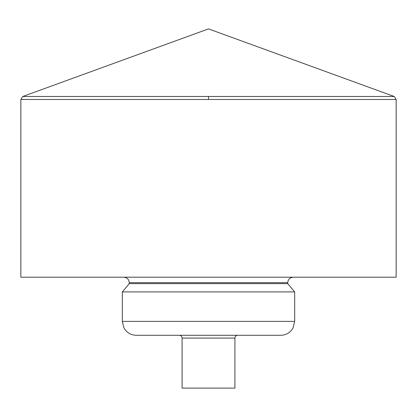 <?xml version="1.0" encoding="UTF-8"?>
<svg xmlns="http://www.w3.org/2000/svg" width="417" height="417" viewBox="0 0 417 417"><rect width="100%" height="100%" fill="white"/><g stroke="black" fill="none" stroke-linecap="round" stroke-linejoin="round"><path stroke-width="0.63" d="M129.26 282.674L287.74 282.674L287.73 283.628L129.27 283.628L129.26 282.674C128.936 279.369 127.086 277.54 123.708 277.185M287.73 283.628L294.678 291.91L122.322 291.91L122.322 321.387L294.678 321.387L293.062 327.892C290.336 332.625 286.239 335.091 280.782 335.289L136.218 335.289C130.761 335.091 126.664 332.625 123.938 327.892L122.322 321.387M234.912 338.067C235.073 336.378 236.001 335.45 237.69 335.289L179.31 335.289C180.999 335.45 181.927 336.378 182.088 338.067L182.088 388.107L234.912 388.107L234.912 338.067L182.088 338.067M396.15 277.185L20.85 277.185L20.85 99.47L396.15 99.47L396.15 277.185M22.789 96.483L208.5 28.893L394.211 96.483L22.789 96.483L20.85 99.47M208.5 99.47L208.5 96.483M287.74 282.674C288.064 279.369 289.914 277.54 293.292 277.185M129.27 283.628L122.322 291.91M294.678 291.91L294.678 321.387M394.211 96.483L396.15 99.47"/></g></svg>
